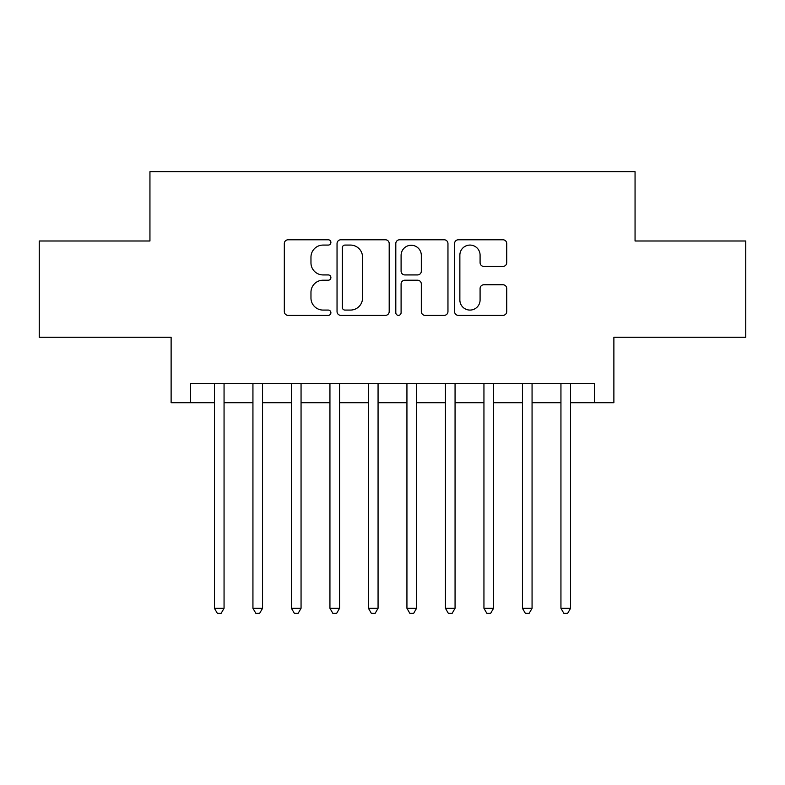 <?xml version="1.0" encoding="UTF-8"?>
<svg xmlns="http://www.w3.org/2000/svg" width="785" height="785" viewBox="0 0 785 785"><rect width="100%" height="100%" fill="white"/><g stroke="black" fill="none" stroke-linecap="round" stroke-linejoin="round"><path stroke-width="1.18" d="M330.897 242.428A2.649 2.649 0 0 0 328.258 239.778L288.105 239.778A3.778 3.778 0 0 0 284.317 243.556L284.317 311.586A3.778 3.778 0 0 0 288.105 315.364L328.258 315.364A2.649 2.649 0 0 0 330.897 312.724A2.649 2.649 0 0 0 328.258 310.075L323.057 310.075A12.089 12.089 0 0 1 310.968 297.976L310.968 292.314A12.089 12.089 0 0 1 323.057 280.216L328.258 280.216A2.649 2.649 0 0 0 330.897 277.576A2.649 2.649 0 0 0 328.258 274.927L323.057 274.927A12.089 12.089 0 0 1 310.968 262.838L310.968 257.166A12.089 12.089 0 0 1 323.057 245.077L328.258 245.077A2.649 2.649 0 0 0 330.897 242.428M502.949 266.429A3.778 3.778 0 0 0 506.727 262.641L506.727 243.556A3.778 3.778 0 0 0 502.949 239.778L458.352 239.778A3.778 3.778 0 0 0 454.574 243.556L454.574 311.586A3.778 3.778 0 0 0 458.352 315.364L502.949 315.364A3.778 3.778 0 0 0 506.727 311.586L506.727 288.537A3.778 3.778 0 0 0 502.949 284.759L483.864 284.759A3.778 3.778 0 0 0 480.086 288.537L480.086 299.968A10.107 10.107 0 0 1 469.97 310.075A10.107 10.107 0 0 1 459.863 299.968L459.863 255.184A10.107 10.107 0 0 1 469.97 245.077A10.107 10.107 0 0 1 480.086 255.184L480.086 262.641A3.778 3.778 0 0 0 483.864 266.429L502.949 266.429M190.372 402.705L190.372 383.453L594.628 383.453L594.628 402.705L613.88 402.705L613.88 337.246L745.75 337.246L745.75 240.995L635.055 240.995L635.055 171.699L149.945 171.699L149.945 240.995L39.25 240.995L39.25 337.246L171.12 337.246L171.12 402.705L214.433 402.705M389.193 243.556A3.778 3.778 0 0 0 385.415 239.778L340.818 239.778A3.778 3.778 0 0 0 337.04 243.556L337.04 311.586A3.778 3.778 0 0 0 340.818 315.364L385.415 315.364A3.778 3.778 0 0 0 389.193 311.586L389.193 243.556M399.585 239.778L444.182 239.778A3.778 3.778 0 0 1 447.96 243.556L447.96 311.586A3.778 3.778 0 0 1 444.182 315.364L425.097 315.364A3.778 3.778 0 0 1 421.319 311.586L421.319 283.993A3.778 3.778 0 0 0 417.541 280.216L404.874 280.216A3.778 3.778 0 0 0 401.096 283.993L401.096 312.724A2.649 2.649 0 0 1 398.456 315.364A2.649 2.649 0 0 1 395.807 312.724L395.807 243.556A3.778 3.778 0 0 1 399.585 239.778M224.059 402.705L252.937 402.705M262.553 402.705L291.431 402.705M301.057 402.705L329.935 402.705M339.562 402.705L368.44 402.705M378.066 402.705L406.934 402.705M416.56 402.705L445.438 402.705M455.064 402.705L483.943 402.705M493.569 402.705L522.447 402.705M532.063 402.705L560.941 402.705M570.567 402.705L594.628 402.705M344.978 245.077A2.649 2.649 0 0 0 342.329 247.717L342.329 307.426A2.649 2.649 0 0 0 344.978 310.075L350.453 310.075A12.089 12.089 0 0 0 362.552 297.976L362.552 257.166A12.089 12.089 0 0 0 350.453 245.077L344.978 245.077M421.319 255.37A10.107 10.107 0 0 0 411.203 245.263A10.107 10.107 0 0 0 401.096 255.37L401.096 271.149A3.778 3.778 0 0 0 404.874 274.927L417.541 274.927A3.778 3.778 0 0 0 421.319 271.149L421.319 255.37M224.059 383.453L224.059 608.296L214.433 608.296L214.433 383.453M224.059 608.296L221.174 613.301L217.317 613.301L214.433 608.296M262.553 383.453L262.553 608.296L252.937 608.296L252.937 383.453M262.553 608.296L259.668 613.301L255.822 613.301L252.937 608.296M301.057 383.453L301.057 608.296L291.431 608.296L291.431 383.453M301.057 608.296L298.172 613.301L294.326 613.301L291.431 608.296M339.562 383.453L339.562 608.296L329.935 608.296L329.935 383.453M339.562 608.296L336.677 613.301L332.82 613.301L329.935 608.296M378.066 383.453L378.066 608.296L368.44 608.296L368.44 383.453M378.066 608.296L375.171 613.301L371.325 613.301L368.44 608.296M416.56 383.453L416.56 608.296L406.934 608.296L406.934 383.453M416.56 608.296L413.675 613.301L409.829 613.301L406.934 608.296M455.064 383.453L455.064 608.296L445.438 608.296L445.438 383.453M455.064 608.296L452.18 613.301L448.323 613.301L445.438 608.296M493.569 383.453L493.569 608.296L483.943 608.296L483.943 383.453M493.569 608.296L490.674 613.301L486.828 613.301L483.943 608.296M532.063 383.453L532.063 608.296L522.447 608.296L522.447 383.453M532.063 608.296L529.178 613.301L525.332 613.301L522.447 608.296M570.567 383.453L570.567 608.296L560.941 608.296L560.941 383.453M570.567 608.296L567.683 613.301L563.826 613.301L560.941 608.296"/></g></svg>
